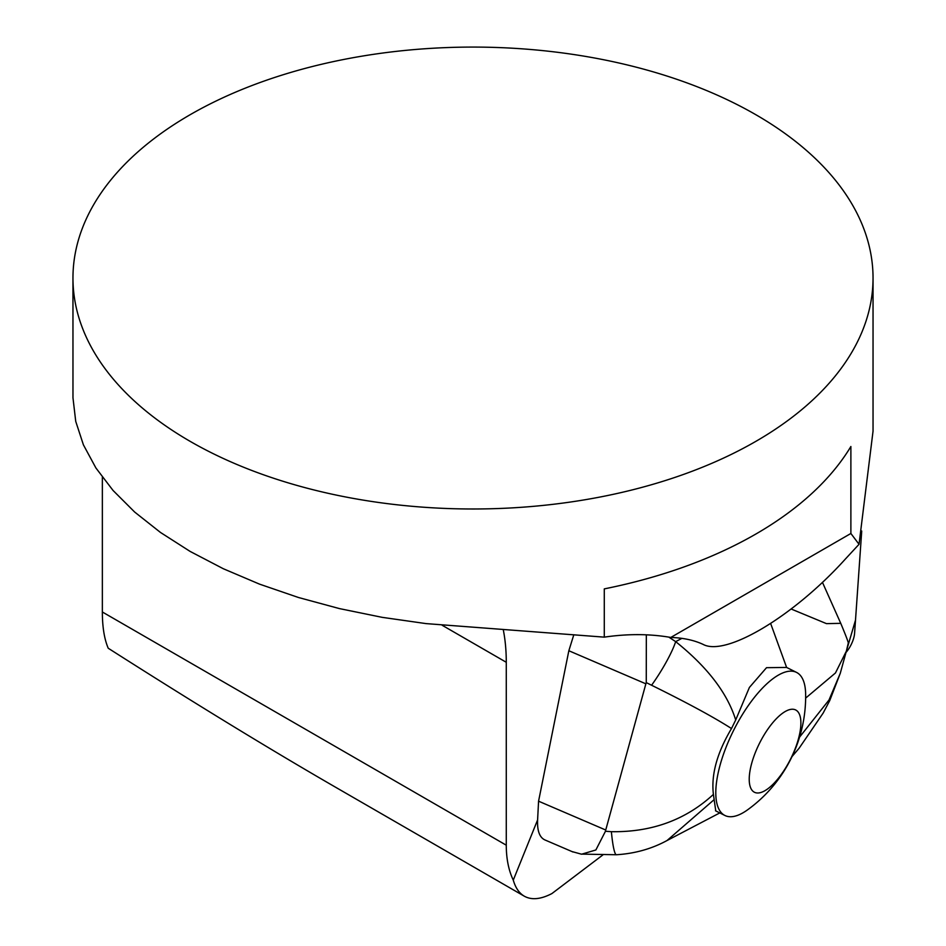 <?xml version="1.0" encoding="UTF-8"?>
<svg xmlns="http://www.w3.org/2000/svg" width="946" height="946" viewBox="0 0 946 946"><rect width="100%" height="100%" fill="white"/><g stroke="black" fill="none" stroke-linecap="round" stroke-linejoin="round"><path stroke-width="1.42" d="M573.82 634.742L568.842 650.742L538.57 801.191L537.6 819.934L513.276 880.123C515.499 887.833 519.165 893.178 524.285 896.181C531.557 900.237 540.757 899.362 551.908 893.568L602.815 854.983M442.137 625.247L506.276 662.283A210.024 121.254 120 0 0 503.237 629.504M506.276 662.283L506.276 845.192A120.012 69.295 120 0 0 513.276 880.123M604.281 637.143A479.019 276.563 -60 0 1 670.797 637.45C683.237 637.841 694.009 640.158 703.126 644.403C726.055 656.855 794.309 615.822 845.724 558.66L859.039 544.293L850.88 533.473L850.88 446.512A400.04 230.954 0 0 1 604.281 588.885L604.281 637.143L426.043 623.603L382.208 617.348L339.508 608.609L298.451 597.494L259.547 584.143L223.291 568.723L190.134 551.423L160.465 532.444L134.663 512.046L113.059 490.466L95.901 467.963L83.402 444.833L75.727 421.36L72.972 397.817L72.96 278.041A400.04 230.954 0 0 0 190.134 441.344A400.04 230.954 0 0 0 626.086 491.412A400.04 230.954 0 0 0 873.04 278.041A400.04 230.954 0 0 0 812.33 155.723A400.04 230.954 0 0 0 362.803 56.015A400.04 230.954 0 0 0 72.96 278.041M859.039 544.293L873.04 431.163L873.04 278.041M523.918 895.968L335.487 787.178C268.889 748.7 193.138 702.381 108.222 648.235C104.332 639.082 102.369 627.009 102.357 611.991L102.357 477.257M573.004 852.003L544.837 839.906C539.563 837.411 537.139 830.754 537.6 819.934M850.88 533.473L670.797 637.45M568.842 650.742L645.87 683.816L605.736 830.02L605.452 831.262L611.388 831.688C651.747 832.314 685.767 819.875 713.414 794.392C711.014 774.809 717.033 752.862 731.495 728.55C713.923 717.281 687.293 702.854 651.581 685.247L646.26 682.61L646.331 634.837M645.87 683.816L646.26 682.61M651.581 685.247A40.004 6.504 -58.3 0 0 675.669 641.625C707.336 666.965 727.344 693.075 735.704 719.965L749.398 687.446L766.52 667.687L786.611 667.438L770.671 623.544M791.187 609.023L826.485 623.639L840.746 623.331C847.084 638.479 849.52 645.278 848.054 643.729M822.441 582.334L840.746 623.331M796.556 672.417A80.008 30.307 116.6 0 0 779.823 674.321A80.008 30.307 116.6 0 0 725.818 747.908A80.008 30.307 116.6 0 0 724.873 815.464A80.008 30.307 116.6 0 0 741.605 813.56A80.008 30.307 116.6 0 0 747.636 809.788A140.008 140.008 0 0 0 805.637 694.045A80.008 30.307 116.6 0 0 796.556 672.417L786.611 667.438M805.649 698.113L835.46 672.973L846.351 651.167L840.285 673.268L828.992 700.016L799.583 737.1M713.414 794.392L715.755 810.899M713.722 800.009L667.131 840.45M571.999 851.566L581.565 854.214L595.874 849.969L605.452 831.262M735.704 719.965L731.495 728.55M616.366 854.746A40.004 4.529 -92.3 0 1 611.388 831.688M764.072 791.163A45.999 17.418 -63.4 0 1 760.3 741.711A45.999 17.418 -63.4 0 1 800.801 720.509A45.999 17.418 -63.4 0 1 764.072 791.163M845.996 652.468A15.881 6.019 116.6 0 0 854.581 633.394L861.723 531.013L855.503 620.127L845.972 652.492M102.357 611.991L506.276 845.192M538.57 801.191L605.736 830.02M668.81 637.119L675.669 641.625L681.9 638.361M846.339 651.191L848.184 643.517M792.003 756.599L799.11 748.239L823.15 713.083L829.737 700.584L840.285 673.245M667.096 840.497L719.788 812.921M581.577 854.108L616.414 854.746C634.849 853.588 651.711 848.858 666.977 840.556L667.143 840.474M724.873 815.464L715.519 810.781"/></g></svg>
